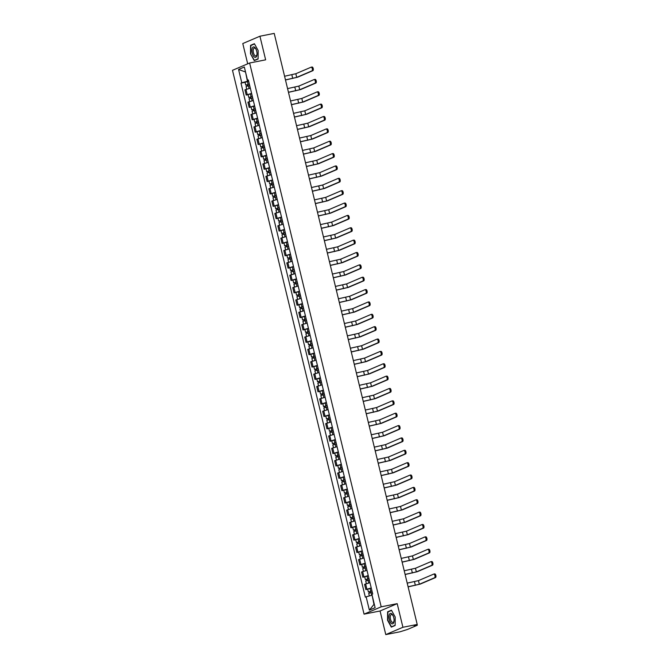 <?xml version="1.0" encoding="UTF-8"?>
<svg xmlns="http://www.w3.org/2000/svg" width="668" height="668" viewBox="0 0 668 668"><rect width="100%" height="100%" fill="white"/><g stroke="black" fill="none" stroke-linecap="round" stroke-linejoin="round"><path stroke-width="1" d="M385.778 634.6L402.921 627.277L417.208 624.455L274.214 33.4L259.927 36.222L265.639 59.836L249.632 62.992L232.489 70.324L364.06 614.142L380.067 610.986L385.778 634.6L400.065 631.778L407.447 629.465L417.149 625.323L416.281 624.847M259.927 36.222L242.785 43.545L247.694 63.827M402.921 627.277L397.201 603.655L381.194 606.82L249.632 62.992M417.208 624.455L414.168 625.749L416.398 625.315M250.333 88.159L244.931 89.829L246.2 95.056L251.594 93.395M248.07 94.689L246.2 95.056M253.322 100.526L247.92 102.187L249.189 107.423L254.583 105.753M251.059 107.055L249.189 107.423M256.312 112.892L250.917 114.554L252.178 119.781L257.581 118.119M254.057 119.413L252.178 119.781M259.301 125.25L253.907 126.92L255.168 132.147L260.57 130.485M257.046 131.78L255.168 132.147M262.29 137.616L256.896 139.278L258.165 144.513L263.559 142.843M260.036 144.138L258.165 144.513M265.288 149.983L259.885 151.644L261.155 156.871L266.549 155.21M263.025 156.504L261.155 156.871M268.277 162.341L262.875 164.002L264.144 169.238L269.538 167.576M266.014 168.87L264.144 169.238M271.266 174.707L265.872 176.369L267.133 181.596L272.536 179.934M269.012 181.228L267.133 181.596M274.256 187.065L268.862 188.735L270.123 193.962L275.525 192.3M272.001 193.595L270.123 193.962M277.245 199.431L271.851 201.093L273.12 206.328L278.514 204.658M274.991 205.953L273.12 206.328M280.243 211.798L274.84 213.459L276.109 218.686L281.504 217.025M277.98 218.319L276.109 218.686M283.232 224.156L277.83 225.826L279.099 231.053L284.493 229.391M280.969 230.685L279.099 231.053M286.221 236.522L280.827 238.184L282.088 243.419L287.49 241.749M283.967 243.043L282.088 243.419M289.211 248.88L283.816 250.55L285.077 255.777L290.48 254.116M286.956 255.41L285.077 255.777M292.2 261.246L286.806 262.908L288.075 268.144L293.469 266.474M289.945 267.776L288.075 268.144M295.198 273.613L289.795 275.274L291.064 280.502L296.458 278.84M292.935 280.134L291.064 280.502M298.187 285.971L292.784 287.641L294.054 292.868L299.448 291.206M295.924 292.5L294.054 292.868M301.176 298.337L295.782 299.999L297.043 305.234L302.445 303.564M298.922 304.858L297.043 305.234M304.165 310.704L298.771 312.365L300.032 317.592L305.435 315.931M301.911 317.225L300.032 317.592M307.155 323.061L301.761 324.723L303.03 329.959L308.424 328.297M304.9 329.591L303.03 329.959M310.152 335.428L304.75 337.089L306.019 342.325L311.413 340.655M307.89 341.949L306.019 342.325M313.142 347.786L307.739 349.456L309.008 354.683L314.403 353.021M310.879 354.316L309.008 354.683M316.131 360.152L310.737 361.814L311.998 367.049L317.4 365.379M313.876 366.674L311.998 367.049M319.12 372.519L313.726 374.18L314.987 379.407L320.389 377.746M316.866 379.04L314.987 379.407M322.11 384.877L316.716 386.547L317.985 391.774L323.379 390.112M319.855 391.406L317.985 391.774M325.107 397.243L319.705 398.905L320.974 404.14L326.368 402.47M322.844 403.764L320.974 404.14M328.097 409.601L322.694 411.271L323.963 416.498L329.357 414.836M325.834 416.131L323.963 416.498M331.086 421.967L325.692 423.629L326.953 428.864L332.355 427.194M328.831 428.497L326.953 428.864M334.075 434.334L328.681 435.995L329.942 441.222L335.344 439.561M331.821 440.855L329.942 441.222M337.064 446.692L331.67 448.362L332.94 453.589L338.334 451.927M334.81 453.221L332.94 453.589M340.062 459.058L334.66 460.72L335.929 465.955L341.323 464.285M337.799 465.579L335.929 465.955M343.051 471.424L337.649 473.086L338.918 478.313L344.312 476.651M340.789 477.946L338.918 478.313M346.041 483.782L340.647 485.444L341.907 490.679L347.31 489.018M343.786 490.312L341.907 490.679M349.03 496.149L343.636 497.81L344.897 503.046L350.299 501.376M346.776 502.67L344.897 503.046M352.019 508.507L346.625 510.177L347.894 515.404L353.288 513.742M349.765 515.036L347.894 515.404M355.017 520.873L349.614 522.535L350.884 527.77L356.278 526.1M352.754 527.394L350.884 527.77M358.006 533.239L352.604 534.901L353.873 540.128L359.267 538.466M355.743 539.761L353.873 540.128M360.996 545.597L355.601 547.267L356.862 552.494L362.265 550.833M358.741 552.127L356.862 552.494M363.985 557.964L358.591 559.625L359.852 564.861L365.254 563.191M361.73 564.485L359.852 564.861M366.974 570.322L361.58 571.992L362.849 577.219L368.243 575.557M364.72 576.851L362.849 577.219M369.972 582.688L364.569 584.35L365.839 589.585L371.233 587.915M367.709 589.218L365.839 589.585M245.548 72.077L247.41 81.262L248.605 81.028M247.41 81.262L241.791 82.79L238.568 69.472L244.321 67.017L247.544 80.327L248.438 80.335M372.109 595.213L373.971 604.398L369.362 610.126L375.124 607.663L371.901 594.353L372.702 594.002L248.354 79.985L247.544 80.327M369.362 610.126L366.139 596.808L371.767 595.28M241.791 82.79L240.981 83.133L365.338 597.159L366.139 596.808M364.06 614.142L381.194 606.82M258.09 59.001L258.149 50.534L254.391 43.704L250.567 45.332L250.508 53.799L254.266 60.629L258.09 59.001M380.067 610.986L397.201 603.655M395.139 625.482L395.197 617.023L391.44 610.185L387.615 611.821L387.557 620.288L391.314 627.118L395.139 625.482M245.532 72.01L238.568 69.472M245.081 82.323L240.981 83.133M258.09 58.767L254.416 60.337L250.508 53.799M251.853 45.082L250.567 45.332M388.901 611.571L387.615 611.821M311.221 67.184L311.998 67.034A1.879 0.843 78.8 0 1 312.073 67.009A1.879 0.843 78.8 0 1 313.242 68.604A1.879 0.843 78.8 0 1 312.874 70.674L311.948 70.858A1.879 0.843 -101.2 0 0 312.315 68.787A1.879 0.843 -101.2 0 0 311.138 67.192A1.879 0.843 -101.2 0 0 311.063 67.218L295.824 73.73L284.576 76.244M249.364 84.176L245.757 85.103L245.064 82.256L248.655 81.229M249.348 84.085L245.757 85.103M247.603 85.913L247.294 84.661M311.948 70.858L296.709 77.379L285.461 79.893M249.673 85.437L246.083 86.456L246.726 89.111M285.486 79.993L297.644 77.187L312.874 70.674M247.135 86.038L246.884 84.995M252.279 48.154A5.319 2.38 -101.2 0 0 253.164 55.536A5.319 2.38 -101.2 0 0 256.662 56.12A5.319 2.38 -101.2 0 0 257.013 54.342A5.319 2.38 -101.2 0 0 255.986 49.14A5.319 2.38 -101.2 0 0 252.279 48.154M256.136 49.465A4.025 1.804 -101.2 0 0 254.349 48.063A4.025 1.804 -101.2 0 0 253.464 48.989A4.025 1.804 -101.2 0 0 253.681 53.54A4.025 1.804 -101.2 0 0 255.911 55.962A4.025 1.804 -101.2 0 0 256.788 55.027A4.025 1.804 -101.2 0 0 257.021 53.974M255.41 60.145L254.416 60.337M250.776 53.724L250.834 45.516L254.525 43.946M389.327 614.644A5.319 2.38 -101.2 0 0 390.212 622.025A5.319 2.38 -101.2 0 0 393.711 622.609A5.319 2.38 -101.2 0 0 394.062 620.822A5.319 2.38 -101.2 0 0 393.034 615.62A5.319 2.38 -101.2 0 0 389.327 614.644M393.185 615.954A4.025 1.804 -101.2 0 0 391.398 614.543A4.025 1.804 -101.2 0 0 390.513 615.478A4.025 1.804 -101.2 0 0 390.73 620.029A4.025 1.804 -101.2 0 0 392.951 622.442A4.025 1.804 -101.2 0 0 393.836 621.516A4.025 1.804 -101.2 0 0 394.07 620.463M395.139 625.256L391.465 626.826L387.816 620.205L387.874 612.005L391.565 610.427M392.458 626.626L391.465 626.826M314.21 79.55L314.987 79.392A1.879 0.843 78.8 0 1 315.062 79.375A1.879 0.843 78.8 0 1 316.24 80.97A1.879 0.843 78.8 0 1 315.872 83.041L314.937 83.224A1.879 0.843 -101.2 0 0 315.304 81.154A1.879 0.843 -101.2 0 0 314.127 79.559A1.879 0.843 -101.2 0 0 314.052 79.575L298.821 86.097L287.566 88.61M252.354 96.534L248.746 97.47L248.053 94.614L251.644 93.595M252.337 96.451L248.746 97.47M250.592 98.279L250.283 97.019M314.937 83.224L299.698 89.737L288.451 92.251M252.663 97.795L249.072 98.814L249.715 101.469M288.476 92.351L300.633 89.554L315.872 83.041M250.133 98.405L249.874 97.353M317.2 91.908L317.976 91.758A1.879 0.843 78.8 0 1 318.051 91.733A1.879 0.843 78.8 0 1 319.229 93.328A1.879 0.843 78.8 0 1 318.861 95.407L317.926 95.591A1.879 0.843 -101.2 0 0 318.294 93.512A1.879 0.843 -101.2 0 0 317.125 91.917A1.879 0.843 -101.2 0 0 317.041 91.942L301.811 98.455L290.563 100.968M255.351 108.901L251.736 109.836L251.043 106.98L254.633 105.962M255.326 108.809L251.736 109.836M253.581 110.637L253.281 109.385M317.926 95.591L302.688 102.104L291.44 104.617M255.652 110.162L252.061 111.18L252.704 113.836M291.465 104.717L303.623 101.92L318.861 95.407M253.122 110.763L252.863 109.719M320.189 104.275L320.966 104.124A1.879 0.843 78.8 0 1 321.049 104.099A1.879 0.843 78.8 0 1 322.218 105.694A1.879 0.843 78.8 0 1 321.851 107.765L320.916 107.949A1.879 0.843 -101.2 0 0 321.283 105.878A1.879 0.843 -101.2 0 0 320.114 104.283A1.879 0.843 -101.2 0 0 320.039 104.308L304.8 110.821L293.553 113.335M258.341 121.267L254.725 122.194L254.032 119.347L257.623 118.319M258.316 121.175L254.725 122.194M256.57 123.004L256.27 121.743M320.916 107.949L305.685 114.462L294.429 116.983M258.641 122.52L255.051 123.547L255.694 126.202M294.454 117.075L306.612 114.278L321.851 107.765M256.111 123.129L255.861 122.085M323.187 116.641L323.963 116.483A1.879 0.843 78.8 0 1 324.038 116.457A1.879 0.843 78.8 0 1 325.207 118.061A1.879 0.843 78.8 0 1 324.84 120.131L323.905 120.315A1.879 0.843 -101.2 0 0 324.272 118.244A1.879 0.843 -101.2 0 0 323.103 116.641A1.879 0.843 -101.2 0 0 323.028 116.666L307.789 123.179L296.542 125.701M261.33 133.625L257.714 134.56L257.03 131.705L260.62 130.686M261.305 133.542L257.714 134.56M259.56 135.362L259.259 134.109M323.905 120.315L308.674 126.828L297.427 129.341M261.631 134.886L258.04 135.905L258.683 138.56M297.452 129.442L309.61 126.644L324.84 120.131M259.101 135.487L258.85 134.443M326.176 128.999L326.953 128.849A1.879 0.843 78.8 0 1 327.028 128.824A1.879 0.843 78.8 0 1 328.197 130.419A1.879 0.843 78.8 0 1 327.829 132.489L326.902 132.681A1.879 0.843 -101.2 0 0 327.27 130.602A1.879 0.843 -101.2 0 0 326.093 129.007A1.879 0.843 -101.2 0 0 326.017 129.033L310.779 135.546L299.531 138.059M264.319 145.991L260.712 146.918L260.019 144.071L263.609 143.052M264.303 145.9L260.712 146.918M262.557 147.728L262.248 146.476M326.902 132.681L311.664 139.194L300.416 141.708M264.628 147.252L261.038 148.271L261.672 150.926M300.441 141.808L312.599 139.011L327.829 132.489M262.09 147.853L261.839 146.81M329.165 141.365L329.942 141.207A1.879 0.843 78.8 0 1 330.017 141.19A1.879 0.843 78.8 0 1 331.194 142.785A1.879 0.843 78.8 0 1 330.827 144.856L329.892 145.039A1.879 0.843 -101.2 0 0 330.259 142.969A1.879 0.843 -101.2 0 0 329.082 141.374A1.879 0.843 -101.2 0 0 329.007 141.399L313.776 147.912L302.52 150.425M267.309 158.358L263.701 159.285L263.008 156.429L266.599 155.41M267.292 158.266L263.701 159.285M265.547 160.095L265.238 158.834M329.892 145.039L314.653 151.552L303.406 154.074M267.618 159.61L264.027 160.629L264.67 163.284M303.431 154.166L315.588 151.369L330.827 144.856M265.087 160.22L264.829 159.168M332.155 153.724L332.931 153.573A1.879 0.843 78.8 0 1 333.006 153.548A1.879 0.843 78.8 0 1 334.184 155.143A1.879 0.843 78.8 0 1 333.816 157.222L332.881 157.406A1.879 0.843 -101.2 0 0 333.248 155.327A1.879 0.843 -101.2 0 0 332.079 153.732A1.879 0.843 -101.2 0 0 331.996 153.757L316.766 160.27L305.518 162.792M270.306 170.716L266.691 171.651L265.998 168.795L269.588 167.777M270.281 170.624L266.691 171.651M268.536 172.453L268.235 171.2M332.881 157.406L317.642 163.919L306.395 166.432M270.607 171.977L267.016 172.995L267.659 175.651M306.42 166.532L318.578 163.735L333.816 157.222M268.077 172.578L267.818 171.534M335.144 166.09L335.921 165.94A1.879 0.843 78.8 0 1 336.004 165.914A1.879 0.843 78.8 0 1 337.173 167.509A1.879 0.843 78.8 0 1 336.806 169.58L335.87 169.764A1.879 0.843 -101.2 0 0 336.238 167.693A1.879 0.843 -101.2 0 0 335.069 166.098A1.879 0.843 -101.2 0 0 334.994 166.123L319.755 172.636L308.507 175.15M273.296 183.082L269.68 184.009L268.987 181.162L272.577 180.135M273.27 182.99L269.68 184.009M271.525 184.819L271.225 183.566M335.87 169.764L320.64 176.277L309.384 178.799M273.596 184.335L270.006 185.362L270.649 188.017M309.409 178.89L321.567 176.093L336.806 169.58M271.066 184.944L270.816 183.9M338.133 178.456L338.918 178.298A1.879 0.843 78.8 0 1 338.993 178.272A1.879 0.843 78.8 0 1 340.162 179.876A1.879 0.843 78.8 0 1 339.795 181.946L338.86 182.13A1.879 0.843 -101.2 0 0 339.227 180.059A1.879 0.843 -101.2 0 0 338.058 178.465A1.879 0.843 -101.2 0 0 337.983 178.481L322.744 184.994L311.497 187.516M276.285 195.44L272.669 196.375L271.985 193.52L275.575 192.501M276.26 195.357L272.669 196.375M274.515 197.177L274.214 195.924M338.86 182.13L323.629 188.643L312.382 191.157M276.585 196.701L272.995 197.72L273.638 200.375M312.399 191.257L324.564 188.459L339.795 181.946M274.055 197.31L273.805 196.258M341.131 190.814L341.907 190.664A1.879 0.843 78.8 0 1 341.983 190.639A1.879 0.843 78.8 0 1 343.152 192.234A1.879 0.843 78.8 0 1 342.784 194.313L341.857 194.497A1.879 0.843 -101.2 0 0 342.225 192.417A1.879 0.843 -101.2 0 0 341.047 190.823A1.879 0.843 -101.2 0 0 340.972 190.848L325.733 197.361L314.486 199.874M279.274 207.806L275.667 208.742L274.974 205.886L278.564 204.867M279.257 207.715L275.667 208.742M277.512 209.543L277.203 208.291M341.857 194.497L326.619 201.01L315.371 203.523M279.583 209.067L275.993 210.086L276.627 212.741M315.396 203.623L327.554 200.826L342.784 194.313M277.045 209.668L276.794 208.625M344.12 203.181L344.897 203.03A1.879 0.843 78.8 0 1 344.972 203.005A1.879 0.843 78.8 0 1 346.149 204.6A1.879 0.843 78.8 0 1 345.782 206.671L344.847 206.855A1.879 0.843 -101.2 0 0 345.214 204.784A1.879 0.843 -101.2 0 0 344.037 203.189A1.879 0.843 -101.2 0 0 343.962 203.214L328.731 209.727L317.475 212.24M282.263 220.173L278.656 221.1L277.963 218.244L281.554 217.225M282.247 220.081L278.656 221.1M280.502 221.91L280.193 220.649M344.847 206.855L329.608 213.368L318.36 215.889M282.572 221.425L278.982 222.452L279.625 225.108M318.385 215.981L330.543 213.184L345.782 206.671M280.042 222.035L279.783 220.983M347.109 215.547L347.886 215.388A1.879 0.843 78.8 0 1 347.961 215.363A1.879 0.843 78.8 0 1 349.139 216.958A1.879 0.843 78.8 0 1 348.771 219.037L347.836 219.221A1.879 0.843 -101.2 0 0 348.203 217.15A1.879 0.843 -101.2 0 0 347.034 215.547A1.879 0.843 -101.2 0 0 346.951 215.572L331.72 222.085L320.473 224.607M285.261 232.531L281.645 233.466L280.952 230.61L284.543 229.592M285.236 232.447L281.645 233.466M283.491 234.268L283.19 233.015M347.836 219.221L332.597 225.734L321.35 228.247M285.562 233.792L281.971 234.81L282.614 237.466M321.375 228.347L333.532 225.55L348.771 219.037M283.032 234.393L282.773 233.349M350.099 227.905L350.875 227.755A1.879 0.843 78.8 0 1 350.959 227.73A1.879 0.843 78.8 0 1 352.128 229.324A1.879 0.843 78.8 0 1 351.76 231.395L350.825 231.579A1.879 0.843 -101.2 0 0 351.193 229.508A1.879 0.843 -101.2 0 0 350.024 227.913A1.879 0.843 -101.2 0 0 349.949 227.938L334.71 234.451L323.462 236.965M288.25 244.897L284.635 245.824L283.942 242.977L287.532 241.958M288.225 244.805L284.635 245.824M286.48 246.634L286.18 245.381M350.825 231.579L335.595 238.1L324.339 240.614M288.551 246.158L284.96 247.177L285.603 249.832M324.364 240.714L336.522 237.908L351.76 231.395M286.021 246.759L285.77 245.715M353.088 240.271L353.873 240.113A1.879 0.843 78.8 0 1 353.948 240.096A1.879 0.843 78.8 0 1 355.117 241.691A1.879 0.843 78.8 0 1 354.75 243.762L353.815 243.945A1.879 0.843 -101.2 0 0 354.182 241.874A1.879 0.843 -101.2 0 0 353.013 240.28A1.879 0.843 -101.2 0 0 352.938 240.296L337.699 246.818L326.452 249.331M291.24 257.255L287.624 258.19L286.939 255.335L290.53 254.316M291.215 257.172L287.624 258.19M289.469 259L289.169 257.739M353.815 243.945L338.584 250.458L327.337 252.972M291.54 258.516L287.95 259.535L288.593 262.19M327.353 253.072L339.519 250.275L354.75 243.762M289.01 259.126L288.76 258.073M356.086 252.629L356.862 252.479A1.879 0.843 78.8 0 1 356.937 252.454A1.879 0.843 78.8 0 1 358.106 254.049A1.879 0.843 78.8 0 1 357.739 256.128L356.812 256.312A1.879 0.843 -101.2 0 0 357.18 254.232A1.879 0.843 -101.2 0 0 356.002 252.638A1.879 0.843 -101.2 0 0 355.927 252.663L340.688 259.176L329.441 261.689M294.229 269.621L290.622 270.557L289.929 267.701L293.519 266.682M294.212 269.53L290.622 270.557M292.467 271.358L292.158 270.106M356.812 256.312L341.573 262.825L330.326 265.338M294.538 270.882L290.947 271.901L291.582 274.556M330.351 265.438L342.509 262.641L357.739 256.128M291.999 271.484L291.749 270.44M359.075 264.996L359.852 264.845A1.879 0.843 78.8 0 1 359.927 264.82A1.879 0.843 78.8 0 1 361.104 266.415A1.879 0.843 78.8 0 1 360.737 268.486L359.801 268.67A1.879 0.843 -101.2 0 0 360.169 266.599A1.879 0.843 -101.2 0 0 358.992 265.004A1.879 0.843 -101.2 0 0 358.916 265.029L343.686 271.542L332.43 274.055M297.218 281.988L293.611 282.915L292.918 280.067L296.509 279.04M297.202 281.896L293.611 282.915M295.456 283.725L295.147 282.464M359.801 268.67L344.563 275.183L333.315 277.704M297.527 283.24L293.937 284.267L294.58 286.923M333.34 277.796L345.498 274.999L360.737 268.486M294.997 283.85L294.738 282.806M362.064 277.362L362.841 277.203A1.879 0.843 78.8 0 1 362.916 277.178A1.879 0.843 78.8 0 1 364.093 278.781A1.879 0.843 78.8 0 1 363.726 280.852L362.791 281.036A1.879 0.843 -101.2 0 0 363.158 278.965A1.879 0.843 -101.2 0 0 361.989 277.362A1.879 0.843 -101.2 0 0 361.906 277.387L346.675 283.9L335.428 286.422M300.208 294.346L296.6 295.281L295.907 292.425L299.498 291.407M300.191 294.262L296.6 295.281M298.446 296.083L298.145 294.83M362.791 281.036L347.552 287.549L336.305 290.062M300.516 295.607L296.926 296.625L297.569 299.281M336.33 290.162L348.487 287.365L363.726 280.852M297.986 296.216L297.728 295.164M365.054 289.72L365.83 289.57A1.879 0.843 78.8 0 1 365.905 289.545A1.879 0.843 78.8 0 1 367.083 291.139A1.879 0.843 78.8 0 1 366.715 293.21L365.78 293.402A1.879 0.843 -101.2 0 0 366.147 291.323A1.879 0.843 -101.2 0 0 364.978 289.728A1.879 0.843 -101.2 0 0 364.903 289.753L349.665 296.266L338.417 298.78M303.205 306.712L299.59 307.639L298.897 304.792L302.487 303.773M303.18 306.62L299.59 307.639M301.435 308.449L301.134 307.196M365.78 293.402L350.55 299.915L339.294 302.429M303.506 307.973L299.915 308.992L300.558 311.647M339.319 302.529L351.477 299.732L366.715 293.21M300.976 308.574L300.725 307.531M368.043 302.086L368.828 301.928A1.879 0.843 78.8 0 1 368.903 301.911A1.879 0.843 78.8 0 1 370.072 303.506A1.879 0.843 78.8 0 1 369.705 305.577L368.769 305.76A1.879 0.843 -101.2 0 0 369.137 303.689A1.879 0.843 -101.2 0 0 367.968 302.095A1.879 0.843 -101.2 0 0 367.893 302.12L352.654 308.633L341.406 311.146M306.195 319.079L302.579 320.005L301.894 317.15L305.485 316.131M306.169 318.987L302.579 320.005M304.424 320.815L304.124 319.554M368.769 305.76L353.539 312.273L342.292 314.795M306.495 320.331L302.905 321.35L303.548 324.005M342.308 314.887L354.474 312.09L369.705 305.577M303.965 320.941L303.715 319.889M371.041 314.444L371.817 314.294A1.879 0.843 78.8 0 1 371.892 314.269A1.879 0.843 78.8 0 1 373.061 315.864A1.879 0.843 78.8 0 1 372.694 317.943L371.767 318.127A1.879 0.843 -101.2 0 0 372.134 316.048A1.879 0.843 -101.2 0 0 370.957 314.453A1.879 0.843 -101.2 0 0 370.882 314.478L355.643 320.991L344.396 323.512M309.184 331.437L305.577 332.372L304.884 329.516L308.474 328.497M309.167 331.345L305.577 332.372M307.422 333.173L307.113 331.921M371.767 318.127L356.528 324.64L345.281 327.153M309.493 332.697L305.902 333.716L306.537 336.371M345.306 327.253L357.464 324.456L372.694 317.943M306.954 333.299L306.704 332.255M374.03 326.811L374.806 326.66A1.879 0.843 78.8 0 1 374.882 326.635A1.879 0.843 78.8 0 1 376.059 328.23A1.879 0.843 78.8 0 1 375.692 330.301L374.756 330.485A1.879 0.843 -101.2 0 0 375.124 328.414A1.879 0.843 -101.2 0 0 373.946 326.819A1.879 0.843 -101.2 0 0 373.871 326.844L358.641 333.357L347.385 335.87M312.173 343.803L308.566 344.73L307.873 341.882L311.463 340.855M312.156 343.711L308.566 344.73M310.411 345.54L310.102 344.287M374.756 330.485L359.518 336.998L348.27 339.519M312.482 345.055L308.892 346.082L309.534 348.738M348.295 339.611L360.453 336.814L375.692 330.301M309.952 345.665L309.693 344.621M377.019 339.177L377.796 339.018A1.879 0.843 78.8 0 1 377.871 339.002A1.879 0.843 78.8 0 1 379.048 340.596A1.879 0.843 78.8 0 1 378.681 342.667L377.746 342.851A1.879 0.843 -101.2 0 0 378.113 340.78A1.879 0.843 -101.2 0 0 376.944 339.185A1.879 0.843 -101.2 0 0 376.861 339.202L361.63 345.715L350.383 348.237M315.162 356.161L311.555 357.096L310.862 354.24L314.453 353.222M315.146 356.077L311.555 357.096M313.401 357.898L313.1 356.645M377.746 342.851L362.507 349.364L351.259 351.877M315.471 357.422L311.881 358.44L312.524 361.096M351.284 351.978L363.442 349.18L378.681 342.667M312.941 358.031L312.682 356.979M380.009 351.535L380.785 351.385A1.879 0.843 78.8 0 1 380.86 351.36A1.879 0.843 78.8 0 1 382.038 352.954A1.879 0.843 78.8 0 1 381.67 355.034L380.735 355.217A1.879 0.843 -101.2 0 0 381.102 353.138A1.879 0.843 -101.2 0 0 379.933 351.543A1.879 0.843 -101.2 0 0 379.858 351.568L364.619 358.081L353.372 360.595M318.16 368.527L314.544 369.462L313.851 366.607L317.442 365.588M318.135 368.435L314.544 369.462M316.39 370.264L316.089 369.012M380.735 355.217L365.505 361.73L354.249 364.244M318.461 369.788L314.87 370.807L315.513 373.462M354.274 364.344L366.431 361.547L381.67 355.034M315.931 370.389L315.68 369.346M382.998 363.901L383.783 363.751A1.879 0.843 78.8 0 1 383.858 363.726A1.879 0.843 78.8 0 1 385.027 365.321A1.879 0.843 78.8 0 1 384.659 367.392L383.724 367.575A1.879 0.843 -101.2 0 0 384.092 365.505A1.879 0.843 -101.2 0 0 382.923 363.91A1.879 0.843 -101.2 0 0 382.847 363.935L367.609 370.448L356.361 372.961M321.149 380.894L317.534 381.82L316.849 378.973L320.44 377.946M321.124 380.802L317.534 381.82M319.379 382.63L319.079 381.37M383.724 367.575L368.494 374.088L357.246 376.61M321.45 382.146L317.859 383.173L318.502 385.828M357.263 376.702L369.421 373.905L384.659 367.392M318.92 382.756L318.669 381.704M385.995 376.268L386.772 376.109A1.879 0.843 78.8 0 1 386.847 376.084A1.879 0.843 78.8 0 1 388.016 377.687A1.879 0.843 78.8 0 1 387.649 379.758L386.722 379.942A1.879 0.843 -101.2 0 0 387.089 377.871A1.879 0.843 -101.2 0 0 385.912 376.268A1.879 0.843 -101.2 0 0 385.837 376.293L370.598 382.806L359.351 385.327M324.139 393.252L320.531 394.187L319.838 391.331L323.429 390.312M324.122 393.168L320.531 394.187M322.377 394.988L322.068 393.736M386.722 379.942L371.483 386.455L360.236 388.968M324.448 394.512L320.857 395.531L321.492 398.186M360.261 389.068L372.418 386.271L387.649 379.758M321.909 395.114L321.659 394.07M388.985 388.626L389.761 388.475A1.879 0.843 78.8 0 1 389.836 388.45A1.879 0.843 78.8 0 1 391.014 390.045A1.879 0.843 78.8 0 1 390.646 392.116L389.711 392.3A1.879 0.843 -101.2 0 0 390.079 390.229A1.879 0.843 -101.2 0 0 388.901 388.634A1.879 0.843 -101.2 0 0 388.826 388.659L373.596 395.172L362.34 397.685M327.128 405.618L323.521 406.545L322.828 403.697L326.418 402.679M327.111 405.526L323.521 406.545M325.366 407.355L325.057 406.102M389.711 392.3L374.472 398.821L363.225 401.334M327.437 406.879L323.846 407.897L324.489 410.553M363.25 401.435L375.408 398.629L390.646 392.116M324.907 407.48L324.648 406.436M391.974 400.992L392.751 400.833A1.879 0.843 78.8 0 1 392.826 400.817A1.879 0.843 78.8 0 1 394.003 402.412A1.879 0.843 78.8 0 1 393.636 404.482L392.7 404.666A1.879 0.843 -101.2 0 0 393.068 402.595A1.879 0.843 -101.2 0 0 391.899 401A1.879 0.843 -101.2 0 0 391.815 401.017L376.585 407.538L365.338 410.052M330.117 417.976L326.51 418.911L325.817 416.055L329.407 415.037M330.101 417.892L326.51 418.911M328.355 419.721L328.055 418.46M392.7 404.666L377.462 411.179L366.214 413.692M330.426 419.237L326.836 420.255L327.479 422.911M366.239 413.793L378.397 410.995L393.636 404.482M327.896 419.846L327.637 418.794M394.963 413.35L395.74 413.2A1.879 0.843 78.8 0 1 395.815 413.175A1.879 0.843 78.8 0 1 396.992 414.77A1.879 0.843 78.8 0 1 396.625 416.849L395.69 417.032A1.879 0.843 -101.2 0 0 396.057 414.953A1.879 0.843 -101.2 0 0 394.888 413.358A1.879 0.843 -101.2 0 0 394.813 413.383L379.574 419.896L368.327 422.41M333.115 430.342L329.499 431.277L328.806 428.422L332.397 427.403M333.09 430.25L329.499 431.277M331.345 432.079L331.044 430.827M395.69 417.032L380.459 423.545L369.204 426.059M333.416 431.603L329.825 432.622L330.468 435.277M369.229 426.159L381.386 423.362L396.625 416.849M330.885 432.204L330.635 431.161M397.953 425.716L398.738 425.566A1.879 0.843 78.8 0 1 398.813 425.541A1.879 0.843 78.8 0 1 399.982 427.136A1.879 0.843 78.8 0 1 399.614 429.207L398.679 429.39A1.879 0.843 -101.2 0 0 399.046 427.32A1.879 0.843 -101.2 0 0 397.877 425.725A1.879 0.843 -101.2 0 0 397.802 425.75L382.564 432.263L371.316 434.776M336.104 442.709L332.489 443.635L331.804 440.788L335.394 439.761M336.079 442.617L332.489 443.635M334.334 444.445L334.033 443.185M398.679 429.39L383.449 435.903L372.201 438.425M336.405 443.961L332.814 444.988L333.457 447.644M372.218 438.517L384.376 435.72L399.614 429.207M333.875 444.571L333.624 443.527M400.95 438.083L401.727 437.924A1.879 0.843 78.8 0 1 401.802 437.899A1.879 0.843 78.8 0 1 402.971 439.502A1.879 0.843 78.8 0 1 402.604 441.573L401.677 441.757A1.879 0.843 -101.2 0 0 402.044 439.686A1.879 0.843 -101.2 0 0 400.867 438.083A1.879 0.843 -101.2 0 0 400.792 438.108L385.553 444.621L374.305 447.142M339.094 455.067L335.478 456.002L334.793 453.146L338.384 452.127M339.068 454.983L335.478 456.002M337.332 456.803L337.023 455.551M401.677 441.757L386.438 448.27L375.191 450.783M339.402 456.327L335.812 457.346L336.447 460.001M375.216 450.883L387.373 448.086L402.604 441.573M336.864 456.937L336.614 455.885M403.94 450.441L404.716 450.29A1.879 0.843 78.8 0 1 404.791 450.265A1.879 0.843 78.8 0 1 405.969 451.86A1.879 0.843 78.8 0 1 405.601 453.931L404.666 454.123A1.879 0.843 -101.2 0 0 405.033 452.044A1.879 0.843 -101.2 0 0 403.856 450.449A1.879 0.843 -101.2 0 0 403.781 450.474L388.542 456.987L377.295 459.5M342.083 467.433L338.476 468.36L337.783 465.512L341.373 464.494M342.066 467.341L338.476 468.36M340.321 469.17L340.012 467.917M404.666 454.123L389.427 460.636L378.18 463.149M342.392 468.694L338.801 469.713L339.444 472.368M378.205 463.25L390.363 460.452L405.601 453.931M339.862 469.295L339.603 468.251M406.929 462.807L407.705 462.657A1.879 0.843 78.8 0 1 407.781 462.632A1.879 0.843 78.8 0 1 408.958 464.227A1.879 0.843 78.8 0 1 408.591 466.297L407.655 466.481A1.879 0.843 -101.2 0 0 408.023 464.41A1.879 0.843 -101.2 0 0 406.854 462.815A1.879 0.843 -101.2 0 0 406.77 462.84L391.54 469.353L380.292 471.867M345.072 479.799L341.465 480.726L340.772 477.87L344.362 476.852M345.055 479.707L341.465 480.726M343.31 481.536L343.01 480.275M407.655 466.481L392.417 472.994L381.169 475.516M345.381 481.052L341.791 482.071L342.433 484.726M381.194 475.608L393.352 472.81L408.591 466.297M342.851 481.661L342.592 480.609M409.918 475.165L410.695 475.015A1.879 0.843 78.8 0 1 410.77 474.99A1.879 0.843 78.8 0 1 411.947 476.585A1.879 0.843 78.8 0 1 411.58 478.664L410.645 478.847A1.879 0.843 -101.2 0 0 411.012 476.768A1.879 0.843 -101.2 0 0 409.843 475.173A1.879 0.843 -101.2 0 0 409.768 475.199L394.529 481.711L383.282 484.233M348.07 492.157L344.454 493.093L343.761 490.237L347.352 489.218M348.045 492.074L344.454 493.093M346.3 493.894L345.999 492.642M410.645 478.847L395.414 485.36L384.158 487.874M348.37 493.418L344.78 494.437L345.423 497.092M384.183 487.974L396.341 485.177L411.58 478.664M345.84 494.019L345.59 492.976M412.907 487.531L413.692 487.381A1.879 0.843 78.8 0 1 413.768 487.356A1.879 0.843 78.8 0 1 414.937 488.951A1.879 0.843 78.8 0 1 414.569 491.022L413.634 491.205A1.879 0.843 -101.2 0 0 414.001 489.135A1.879 0.843 -101.2 0 0 412.832 487.54A1.879 0.843 -101.2 0 0 412.757 487.565L397.518 494.078L386.271 496.591M351.059 504.524L347.444 505.451L346.759 502.603L350.349 501.576M351.034 504.432L347.444 505.451M349.289 506.26L348.988 505.008M413.634 491.205L398.404 497.718L387.156 500.24M351.36 505.776L347.769 506.803L348.412 509.459M387.173 500.34L399.33 497.535L414.569 491.022M348.83 506.386L348.579 505.342M415.905 499.898L416.682 499.739A1.879 0.843 78.8 0 1 416.757 499.722A1.879 0.843 78.8 0 1 417.926 501.317A1.879 0.843 78.8 0 1 417.558 503.388L416.632 503.572A1.879 0.843 -101.2 0 0 416.999 501.501A1.879 0.843 -101.2 0 0 415.822 499.906A1.879 0.843 -101.2 0 0 415.746 499.923L400.508 506.444L389.26 508.958M354.048 516.882L350.433 517.817L349.748 514.961L353.339 513.942M354.023 516.798L350.433 517.817M352.286 518.619L351.978 517.366M416.632 503.572L401.393 510.085L390.145 512.598M354.357 518.143L350.767 519.161L351.401 521.817M390.17 512.698L402.328 509.901L417.558 503.388M351.819 518.752L351.568 517.7M418.894 512.256L419.671 512.105A1.879 0.843 78.8 0 1 419.746 512.08A1.879 0.843 78.8 0 1 420.923 513.675A1.879 0.843 78.8 0 1 420.556 515.754L419.621 515.938A1.879 0.843 -101.2 0 0 419.988 513.859A1.879 0.843 -101.2 0 0 418.811 512.264A1.879 0.843 -101.2 0 0 418.736 512.289L403.497 518.802L392.25 521.316M357.038 529.248L353.43 530.183L352.737 527.328L356.328 526.309M357.021 529.156L353.43 530.183M355.276 530.985L354.967 529.732M419.621 515.938L404.382 522.451L393.135 524.965M357.347 530.509L353.756 531.528L354.399 534.183M393.16 525.065L405.317 522.267L420.556 515.754M354.817 531.11L354.558 530.066M421.884 524.622L422.66 524.472A1.879 0.843 78.8 0 1 422.735 524.447A1.879 0.843 78.8 0 1 423.913 526.042A1.879 0.843 78.8 0 1 423.545 528.112L422.61 528.296A1.879 0.843 -101.2 0 0 422.978 526.225A1.879 0.843 -101.2 0 0 421.809 524.63A1.879 0.843 -101.2 0 0 421.725 524.656L406.495 531.169L395.247 533.682M360.027 541.614L356.42 542.541L355.727 539.694L359.317 538.667M360.01 541.523L356.42 542.541M358.265 543.351L357.964 542.09M422.61 528.296L407.371 534.809L396.124 537.331M360.336 542.867L356.745 543.894L357.388 546.549M396.149 537.423L408.307 534.625L423.545 528.112M357.806 543.476L357.547 542.424M424.873 536.989L425.65 536.83A1.879 0.843 78.8 0 1 425.725 536.805A1.879 0.843 78.8 0 1 426.902 538.408A1.879 0.843 78.8 0 1 426.535 540.479L425.599 540.663A1.879 0.843 -101.2 0 0 425.967 538.592A1.879 0.843 -101.2 0 0 424.798 536.989A1.879 0.843 -101.2 0 0 424.723 537.014L409.484 543.527L398.237 546.048M363.025 553.972L359.409 554.908L358.716 552.052L362.306 551.033M363 553.889L359.409 554.908M361.254 555.709L360.954 554.457M425.599 540.663L410.369 547.175L399.113 549.689M363.325 555.233L359.735 556.252L360.378 558.907M399.138 549.789L411.296 546.992L426.535 540.479M360.795 555.834L360.545 554.791M427.862 549.346L428.647 549.196A1.879 0.843 78.8 0 1 428.722 549.171A1.879 0.843 78.8 0 1 429.891 550.766A1.879 0.843 78.8 0 1 429.524 552.837L428.589 553.02A1.879 0.843 -101.2 0 0 428.956 550.95A1.879 0.843 -101.2 0 0 427.787 549.355A1.879 0.843 -101.2 0 0 427.712 549.38L412.473 555.893L401.226 558.406M366.014 566.339L362.398 567.266L361.714 564.418L365.304 563.4M365.989 566.247L362.398 567.266M364.244 568.076L363.943 566.823M428.589 553.02L413.358 559.542L402.111 562.055M366.314 567.6L362.724 568.618L363.367 571.274M402.128 562.155L414.285 559.35L429.524 552.837M363.784 568.201L363.534 567.157M430.86 561.713L431.637 561.554A1.879 0.843 78.8 0 1 431.712 561.538A1.879 0.843 78.8 0 1 432.881 563.132A1.879 0.843 78.8 0 1 432.513 565.203L431.586 565.387A1.879 0.843 -101.2 0 0 431.954 563.316A1.879 0.843 -101.2 0 0 430.776 561.721A1.879 0.843 -101.2 0 0 430.701 561.738L415.463 568.259L404.215 570.773M369.003 578.697L365.388 579.632L364.703 576.776L368.293 575.758M368.978 578.613L365.388 579.632M367.241 580.442L366.932 579.181M431.586 565.387L416.348 571.9L405.1 574.413M369.312 579.958L365.722 580.976L366.356 583.632M405.125 574.513L417.283 571.716L432.513 565.203M366.774 580.567L366.523 579.515M433.849 574.071L434.626 573.921A1.879 0.843 78.8 0 1 434.701 573.895A1.879 0.843 78.8 0 1 435.878 575.49A1.879 0.843 78.8 0 1 435.511 577.57L434.576 577.753A1.879 0.843 -101.2 0 0 434.943 575.674A1.879 0.843 -101.2 0 0 433.766 574.079A1.879 0.843 -101.2 0 0 433.691 574.104L418.452 580.617L407.204 583.131M371.993 591.063L368.385 591.998L367.692 589.143L371.283 588.124M371.976 590.971L368.385 591.998M370.231 592.8L369.922 591.547M434.576 577.753L419.337 584.266L408.09 586.78M372.301 592.324L368.711 593.343L369.337 595.94M408.115 586.88L420.272 584.082L435.511 577.57M369.771 592.925L369.513 591.881M363.893 576.776L362.624 571.541M360.904 564.41L359.635 559.183M357.906 552.044L356.645 546.816M354.917 539.686L353.656 534.45M351.927 527.319L350.658 522.092M348.938 514.961L347.669 509.726M345.949 502.595L344.68 497.368M342.951 490.228L341.69 485.001M339.962 477.87L338.701 472.635M336.973 465.504L335.703 460.277M333.983 453.146L332.714 447.911M330.994 440.78L329.725 435.544M327.996 428.413L326.736 423.186M325.007 416.055L323.746 410.82M322.018 403.689L320.749 398.462M319.028 391.323L317.759 386.096M316.039 378.965L314.77 373.729M313.041 366.598L311.781 361.371M310.052 354.24L308.791 349.005M307.063 341.874L305.794 336.647M304.074 329.508L302.804 324.281M301.084 317.15L299.815 311.914M298.087 304.783L296.826 299.556M295.097 292.425L293.836 287.19M292.108 280.059L290.839 274.824M289.119 267.693L287.85 262.466M286.129 255.335L284.86 250.099M283.132 242.968L281.871 237.741M280.142 230.602L278.882 225.375M277.153 218.244L275.884 213.008M274.164 205.878L272.895 200.65M271.175 193.52L269.905 188.284M268.177 181.153L266.916 175.926M265.188 168.787L263.927 163.56M262.198 156.429L260.929 151.193M259.209 144.063L257.94 138.835M256.22 131.705L254.951 126.469M253.222 119.338L251.961 114.103M250.233 106.972L248.972 101.745M247.244 94.614L245.974 89.378M366.882 589.134L365.613 583.907M248.095 84.368L247.402 81.513M292.734 78.457L291.849 74.808M249.081 88.452L248.421 85.713M296.709 77.379L295.824 73.73M251.084 96.726L250.4 93.879M295.724 90.823L294.839 87.174M252.078 100.81L251.41 98.079M299.698 89.737L298.821 86.097M254.082 109.093L253.389 106.237M298.713 103.181L297.828 99.54M255.067 113.176L254.408 110.437M302.688 102.104L301.811 98.455M257.071 121.451L256.378 118.603M301.702 115.547L300.825 111.898M258.057 125.542L257.397 122.803M305.685 114.462L304.8 110.821M260.061 133.817L259.368 130.961M304.691 127.905L303.815 124.265M261.046 137.9L260.386 135.161M308.674 126.828L307.789 123.179M263.05 146.183L262.357 143.328M307.689 140.272L306.804 136.623M264.035 150.267L263.376 147.528M311.664 139.194L310.779 135.546M266.039 158.541L265.355 155.694M310.678 152.638L309.793 148.989M267.033 162.625L266.365 159.894M314.653 151.552L313.776 147.912M269.037 170.908L268.344 168.052M313.668 164.996L312.783 161.355M270.022 174.991L269.363 172.252M317.642 163.919L316.766 160.27M272.026 183.274L271.333 180.418M316.657 177.362L315.78 173.713M273.012 187.357L272.352 184.618M320.64 176.277L319.755 172.636M275.016 195.632L274.323 192.776M319.646 189.729L318.77 186.08M276.001 199.715L275.341 196.985M323.629 188.643L322.744 184.994M278.005 207.998L277.312 205.143M322.644 202.087L321.759 198.446M278.99 212.082L278.331 209.343M326.619 201.01L325.733 197.361M280.994 220.356L280.309 217.509M325.633 214.453L324.748 210.804M281.988 224.44L281.32 221.709M329.608 213.368L328.731 209.727M283.983 232.723L283.299 229.867M328.623 226.811L327.738 223.17M284.977 236.806L284.317 234.067M332.597 225.734L331.72 222.085M286.981 245.089L286.288 242.234M331.612 239.177L330.735 235.528M287.966 249.172L287.307 246.434M335.595 238.1L334.71 234.451M289.97 257.447L289.277 254.6M334.601 251.544L333.724 247.895M290.956 261.53L290.296 258.8M338.584 250.458L337.699 246.818M292.96 269.814L292.267 266.958M337.599 263.902L336.714 260.261M293.945 273.897L293.285 271.158M341.573 262.825L340.688 259.176M295.949 282.172L295.264 279.324M340.588 276.268L339.703 272.619M296.943 286.263L296.275 283.524M344.563 275.183L343.686 271.542M298.938 294.538L298.254 291.682M343.577 288.626L342.692 284.986M299.932 298.621L299.272 295.882M347.552 287.549L346.675 283.9M301.936 306.904L301.243 304.049M346.567 300.992L345.69 297.344M302.921 310.987L302.262 308.249M350.55 299.915L349.665 296.266M304.925 319.262L304.232 316.415M349.556 313.359L348.679 309.71M305.911 323.345L305.251 320.615M353.539 312.273L352.654 308.633M307.915 331.629L307.222 328.773M352.554 325.717L351.669 322.076M308.9 335.712L308.24 332.973M356.528 324.64L355.643 320.991M310.904 343.995L310.219 341.139M355.543 338.083L354.658 334.434M311.898 348.078L311.23 345.339M359.518 336.998L358.641 333.357M313.893 356.353L313.209 353.506M358.532 350.45L357.647 346.801M314.887 360.436L314.227 357.706M362.507 349.364L361.63 345.715M316.891 368.719L316.198 365.864M361.522 362.808L360.645 359.167M317.876 372.802L317.216 370.064M365.505 361.73L364.619 358.081M319.88 381.077L319.187 378.23M364.511 375.174L363.634 371.525M320.865 385.16L320.206 382.43M368.494 374.088L367.609 370.448M322.869 393.444L322.176 390.588M367.509 387.532L366.623 383.891M323.855 397.527L323.195 394.788M371.483 386.455L370.598 382.806M325.859 405.81L325.174 402.954M370.498 399.898L369.613 396.249M326.852 409.893L326.184 407.154M374.472 398.821L373.596 395.172M328.848 418.168L328.163 415.321M373.487 412.265L372.602 408.616M329.842 422.251L329.182 419.521M377.462 411.179L376.585 407.538M331.846 430.534L331.153 427.679M376.476 424.623L375.6 420.982M332.831 434.618L332.171 431.879M380.459 423.545L379.574 419.896M334.835 442.892L334.142 440.045M379.466 436.989L378.589 433.34M335.82 446.984L335.161 444.245M383.449 435.903L382.564 432.263M337.824 455.259L337.131 452.403M382.463 449.347L381.578 445.706M338.81 459.342L338.15 456.603M386.438 448.27L385.553 444.621M340.814 467.625L340.129 464.769M385.453 461.713L384.568 458.064M341.807 471.708L341.139 468.969M389.427 460.636L388.542 456.987M343.803 479.983L343.118 477.136M388.442 474.08L387.557 470.431M344.797 484.066L344.137 481.336M392.417 472.994L391.54 469.353M346.801 492.349L346.107 489.494M391.431 486.438L390.555 482.797M347.786 496.433L347.126 493.694M395.414 485.36L394.529 481.711M349.79 504.716L349.097 501.86M394.421 498.804L393.544 495.155M350.775 508.799L350.115 506.06M398.404 497.718L397.518 494.078M352.779 517.074L352.086 514.226M397.418 511.17L396.533 507.521M353.764 521.157L353.105 518.426M401.393 510.085L400.508 506.444M355.768 529.44L355.084 526.584M400.408 523.528L399.522 519.888M356.762 533.523L356.094 530.784M404.382 522.451L403.497 518.802M358.758 541.798L358.073 538.951M403.397 535.895L402.512 532.246M359.751 545.881L359.083 543.151M407.371 534.809L406.495 531.169M361.755 554.164L361.062 551.309M406.386 548.253L405.509 544.612M362.741 558.248L362.081 555.509M410.369 547.175L409.484 543.527M364.745 566.531L364.052 563.675M409.375 560.619L408.499 556.97M365.73 570.614L365.07 567.875M413.358 559.542L412.473 555.893M367.734 578.889L367.041 576.041M412.373 572.985L411.488 569.336M368.719 582.972L368.06 580.241M416.348 571.9L415.463 568.259M370.723 591.255L370.039 588.399M415.362 585.343L414.477 581.703M371.7 595.297L371.049 592.6M419.337 584.266L418.452 580.617M417.124 624.488L417.3 625.223M312.073 67.009L311.138 67.192M315.062 79.375L314.127 79.559M318.051 91.733L317.125 91.917M321.049 104.099L320.114 104.283M324.038 116.457L323.103 116.641M327.028 128.824L326.093 129.007M330.017 141.19L329.082 141.374M333.006 153.548L332.079 153.732M336.004 165.914L335.069 166.098M338.993 178.272L338.058 178.465M341.983 190.639L341.047 190.823M344.972 203.005L344.037 203.189M347.961 215.363L347.034 215.547M350.959 227.73L350.024 227.913M353.948 240.096L353.013 240.28M356.937 252.454L356.002 252.638M359.927 264.82L358.992 265.004M362.916 277.178L361.989 277.362M365.905 289.545L364.978 289.728M368.903 301.911L367.968 302.095M371.892 314.269L370.957 314.453M374.882 326.635L373.946 326.819M377.871 339.002L376.944 339.185M380.86 351.36L379.933 351.543M383.858 363.726L382.923 363.91M386.847 376.084L385.912 376.268M389.836 388.45L388.901 388.634M392.826 400.817L391.899 401M395.815 413.175L394.888 413.358M398.813 425.541L397.877 425.725M401.802 437.899L400.867 438.083M404.791 450.265L403.856 450.449M407.781 462.632L406.854 462.815M410.77 474.99L409.843 475.173M413.768 487.356L412.832 487.54M416.757 499.722L415.822 499.906M419.746 512.08L418.811 512.264M422.735 524.447L421.809 524.63M425.725 536.805L424.798 536.989M428.722 549.171L427.787 549.355M431.712 561.538L430.776 561.721M434.701 573.895L433.766 574.079"/></g></svg>
